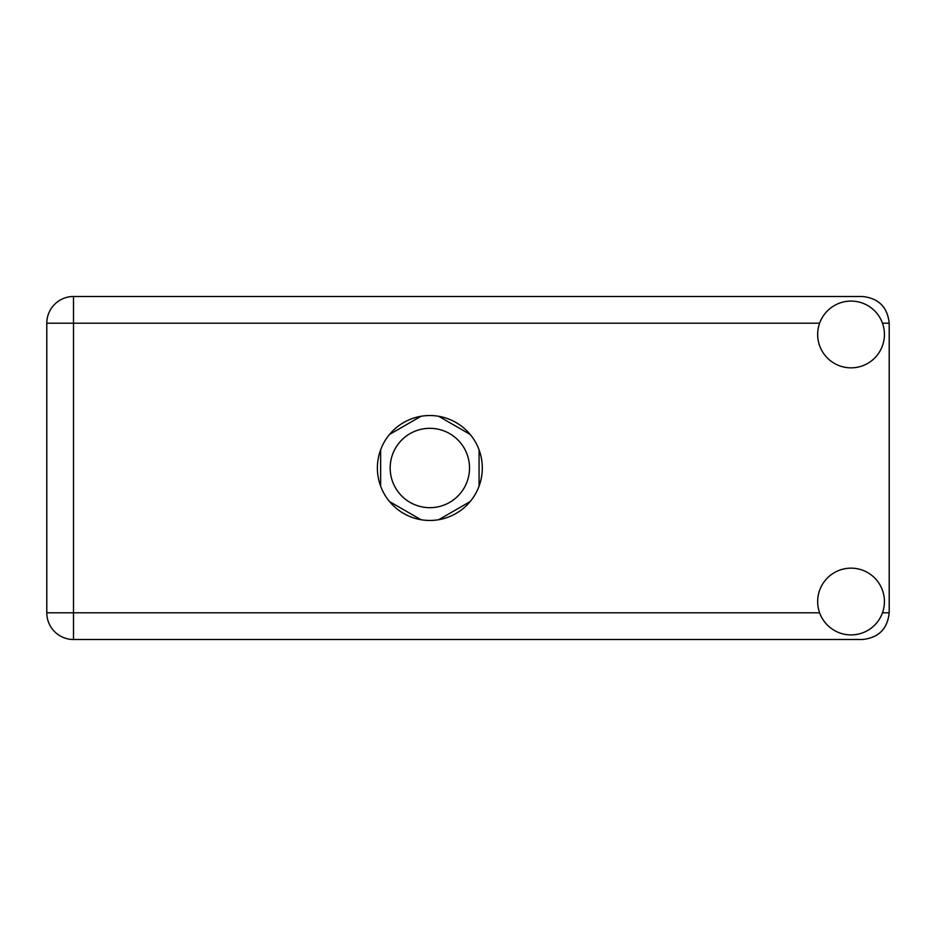 <?xml version="1.0" encoding="UTF-8"?>
<svg xmlns="http://www.w3.org/2000/svg" width="936" height="936" viewBox="0 0 936 936"><rect width="100%" height="100%" fill="white"/><g stroke="black" fill="none" stroke-linecap="round" stroke-linejoin="round"><path stroke-width="1.4" d="M390.172 468A39.675 39.675 0 0 0 429.846 507.675A39.675 39.675 0 0 0 469.521 468A39.675 39.675 0 0 0 429.846 428.325A39.675 39.675 0 0 0 390.172 468M420.966 416.298L389.516 434.456M470.176 434.456L438.727 416.298M479.068 486.158L479.068 449.842M438.727 519.702L470.176 501.544M389.516 501.544L420.966 519.702M380.636 449.842L380.636 486.158M851.046 634.912A33.38 33.38 0 0 0 884.426 601.532A33.38 33.38 0 0 0 851.046 568.152A33.38 33.38 0 0 0 817.666 601.532A33.38 33.38 0 0 0 851.046 634.912M851.046 367.848A33.38 33.38 0 0 0 884.426 334.468A33.38 33.38 0 0 0 851.046 301.088A33.38 33.38 0 0 0 817.666 334.468A33.38 33.38 0 0 0 851.046 367.848M429.846 415.537A52.463 52.463 0 0 0 377.383 468A52.463 52.463 0 0 0 429.846 520.463A52.463 52.463 0 0 0 482.309 468A52.463 52.463 0 0 0 429.846 415.537M819.62 323.212L73.511 323.212L73.511 612.787L46.8 612.787A26.711 26.711 0 0 0 73.511 639.499A26.711 26.711 0 0 1 46.8 612.787L46.8 323.212A26.711 26.711 0 0 1 73.511 296.501L862.489 296.501C878.6 298.21 887.503 307.102 889.2 323.212L889.2 612.787C887.503 628.898 878.6 637.79 862.489 639.499L73.511 639.499L73.511 612.787L819.62 612.787M882.472 612.787L889.2 612.787M889.2 323.212L882.472 323.212M46.8 323.212L73.511 323.212L73.511 296.501A26.711 26.711 0 0 0 46.8 323.212"/></g></svg>
